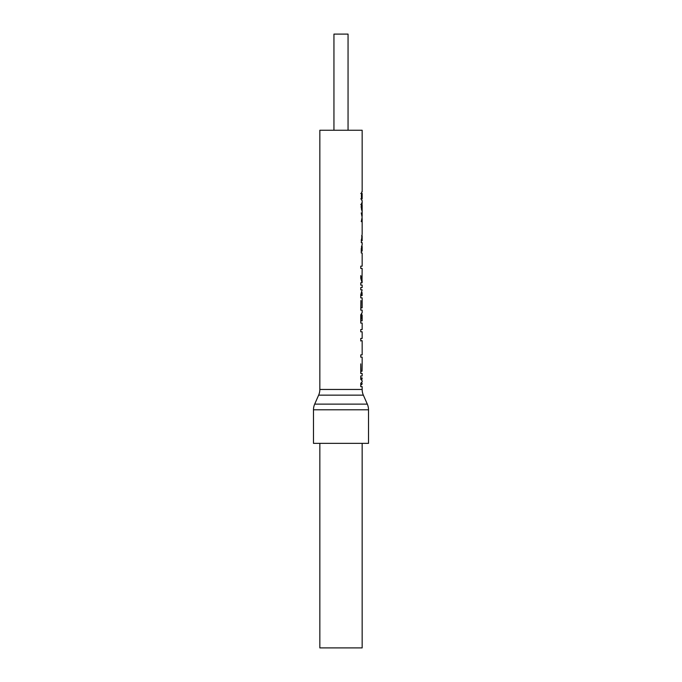 <?xml version="1.0" encoding="UTF-8"?>
<svg xmlns="http://www.w3.org/2000/svg" width="682" height="682" viewBox="0 0 682 682"><rect width="100%" height="100%" fill="white"/><g stroke="black" fill="none" stroke-linecap="round" stroke-linejoin="round"><path stroke-width="1.02" d="M333.95 130.253L333.95 34.1L348.05 34.1L348.05 130.253M362.159 198.854L362.159 198.803C361.494 199.332 361.707 192.298 362.159 193.475L362.159 198.854L360.752 198.897M361.954 218.189L361.255 221.659L362.133 217.285L361.255 212.912L362.159 216.092L362.159 205.376C362.065 201.863 361.153 208.351 362.023 209.613L361.989 211.181L361.179 207.055C361.503 203.057 361.827 201.872 362.159 203.5L362.159 200.542C361.179 201.855 361.153 190.414 362.159 191.812L362.159 130.253L319.841 130.253L319.841 389.456L362.159 389.456A14.109 14.109 0 0 0 363.361 395.151L367.308 404.119A14.109 14.109 0 0 1 368.51 409.805L368.51 443.351L313.49 443.351L313.49 409.805A14.109 14.109 0 0 1 314.692 404.119L367.308 404.119M361.562 235.844L362.159 235.87L362.159 240.712L361.255 240.712M361.417 246.245L362.159 246.696L362.159 251.112L361.255 251.112M362.159 389.456L362.159 386.643L360.752 386.643L360.752 383.293L362.159 381.818L362.159 380.786L360.752 379.303L360.752 375.953L362.159 375.953L362.159 373.48L360.752 373.48L360.752 363.873L360.914 371.204L362.074 371.204L362.159 364.469L362.159 357.146L360.752 357.146L360.752 354.87L362.159 354.87L362.159 340.71L360.752 340.71L360.752 338.434L362.159 338.434L362.159 331.802L360.752 331.802L360.752 329.525L362.159 329.525L362.159 323.089L360.752 323.089L360.752 314.879L362.159 314.982L362.159 320.813L360.752 320.813M363.361 395.151L318.639 395.151A14.109 14.109 0 0 0 319.841 389.456M318.639 395.151L314.692 404.119M360.752 314.879L362.151 312.595L361.349 314.376M360.752 310.122L360.914 300.515L360.752 310.122L362.159 310.122L362.159 312.603M360.914 307.846L362.074 307.846L362.074 301.112L362.159 307.846L362.159 297.846L360.752 297.846L360.752 294.735L362.159 289.824L360.752 289.824L360.752 287.548L360.752 289.824M360.752 287.548L362.159 287.548L362.159 285.076L360.752 285.076L360.752 282.8L360.752 285.076M360.752 282.8L362.091 282.8L360.752 278.265L360.752 275.622L362.023 279.731L362.159 268.444L360.752 268.444L360.752 266.168L362.159 266.168L362.159 253.005L361.255 253.005L361.255 248.717L362.159 244.659L362.159 242.613L361.255 242.613L362.159 233.892L362.159 218.479M362.159 205.376L361.997 204.43L360.752 204.43M361.98 202.699L362.159 203.5M361.255 242.613L362.159 242.613M361.255 253.005L362.159 253.005M362.031 279.68L362.099 282.8M362.023 292.442L362.159 295.57L361.699 295.57L362.159 293.524M360.752 373.48L360.914 371.204M360.752 377.93L362.159 377.93L361.639 379.874M361.639 382.73L362.159 383.642L361.741 384.665L362.159 383.642M362.159 280.933L362.159 281.615M361.741 377.93L362.159 378.953M360.752 379.303L360.752 378.135L361.741 378.135M360.752 383.293L360.752 384.469L361.741 384.469M360.752 384.665L361.741 384.665M360.752 338.434L360.752 341.009M360.752 319.722L360.914 320.813M362.151 314.973C361.733 314.564 361.324 316.15 360.914 319.722M360.752 294.735L360.752 295.468L361.699 295.468M360.752 295.57L361.699 295.57M361.383 279.731L362.023 279.731M360.752 275.622L360.752 278.265M361.255 249.211L361.665 251.112M362.082 246.245L361.665 249.211M361.255 239.808L361.665 240.712M362.159 235.87L361.665 239.808M361.477 209.613L362.023 209.613M362.159 443.351L362.159 647.9L319.841 647.9L319.841 443.351M368.51 409.805L313.49 409.805M360.752 193.441L362.108 193.441"/></g></svg>
